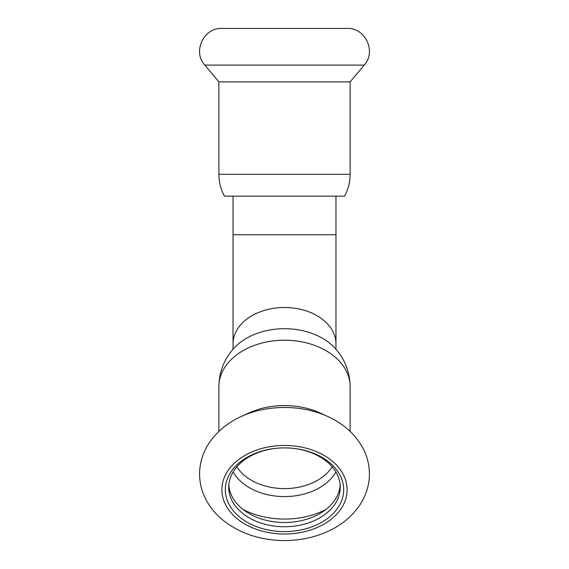 <?xml version="1.0" encoding="UTF-8"?>
<svg xmlns="http://www.w3.org/2000/svg" width="569" height="569" viewBox="0 0 569 569"><rect width="100%" height="100%" fill="white"/><g stroke="black" fill="none" stroke-linecap="round" stroke-linejoin="round"><path stroke-width="0.85" d="M350.127 81.872L218.873 81.872L218.873 174.285C218.909 182.044 220.765 189.335 224.449 196.156L344.551 196.156C348.235 189.335 350.091 182.037 350.127 174.285L350.127 81.872L364.21 65.094C376.628 51.751 365.326 27.511 347.126 28.45L221.874 28.45C203.674 27.511 192.372 51.751 204.79 65.094L364.21 65.094M218.873 81.872L204.79 65.094M228.823 485.193A55.762 39.432 180 0 0 284.5 522.498A55.762 39.432 180 0 0 340.177 485.193M340.262 487.32A55.762 39.432 180 0 0 284.5 447.888A55.762 39.432 180 0 0 228.738 487.32A55.762 39.432 180 0 0 284.5 526.745A55.762 39.432 180 0 0 340.262 487.32M350.127 431.394L350.127 386.628C349.885 371.849 344.786 358.975 334.835 348.008A60.051 42.462 180 0 0 234.165 348.008C224.207 358.975 219.115 371.849 218.873 386.628L218.873 431.394M327.858 416.544L320.198 413.03A65.627 46.402 180 0 0 248.802 413.03L241.142 416.544C227.195 422.909 216.348 431.992 208.595 443.799C202.72 453.024 199.712 463.002 199.577 473.728C199.563 480.897 200.907 487.832 203.624 494.539C207.649 504.234 213.887 512.605 222.344 519.653C239.136 533.11 259.372 540.073 283.042 540.55C296.982 540.706 310.212 538.381 322.744 533.573C338.918 527.299 351.407 517.591 360.213 504.454C366.258 495.073 369.331 484.909 369.423 473.977C369.373 464.766 367.154 456.046 362.752 447.81C355.092 434.097 343.463 423.67 327.858 416.544A79.71 56.359 180 0 0 241.142 416.544M343.69 489.745A59.19 41.857 180 0 0 254.905 453.5A59.19 41.857 180 0 0 254.905 525.991A59.19 41.857 180 0 0 343.69 489.745M233.027 349.274L233.027 343.896A51.473 36.395 0 0 1 284.5 307.502A51.473 36.395 0 0 1 335.973 343.896L335.973 349.274M233.027 343.896L233.027 234.713L335.973 234.713L335.973 343.896M218.873 174.285L350.127 174.285M243.034 509.433A69.852 49.389 180 0 0 325.966 509.433M233.126 472A55.342 39.133 180 0 0 284.5 496.588A55.342 39.133 180 0 0 335.874 472M236.825 466.865A52.327 36.999 180 0 0 284.5 488.607A52.327 36.999 180 0 0 332.168 466.865M350.127 386.628A65.627 46.402 180 0 0 284.5 340.219A65.627 46.402 180 0 0 218.873 386.628M347.126 489.745A62.626 44.282 180 0 0 253.191 451.395A62.626 44.282 180 0 0 253.191 528.096A62.626 44.282 180 0 0 347.126 489.745M233.027 196.156L233.027 234.713M335.973 196.156L335.973 234.713"/></g></svg>
